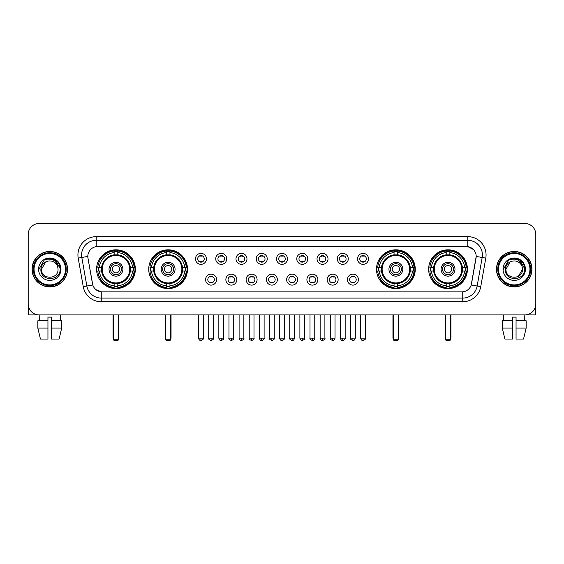 <?xml version="1.0" encoding="UTF-8"?>
<svg xmlns="http://www.w3.org/2000/svg" width="564" height="564" viewBox="0 0 564 564"><rect width="100%" height="100%" fill="white"/><g stroke="black" fill="none" stroke-linecap="round" stroke-linejoin="round"><path stroke-width="0.85" d="M148.734 269.197A19.38 19.38 0 0 0 168.121 288.585A19.38 19.38 0 0 0 187.502 269.197A19.38 19.38 0 0 0 168.121 249.817A19.38 19.38 0 0 0 148.734 269.197M376.498 269.197A19.38 19.38 0 0 0 395.879 288.585A19.38 19.38 0 0 0 415.266 269.197A19.38 19.38 0 0 0 395.879 249.817A19.38 19.38 0 0 0 376.498 269.197M428.647 269.197A19.38 19.38 0 0 0 448.027 288.585A19.38 19.38 0 0 0 467.415 269.197A19.38 19.38 0 0 0 448.027 249.817A19.38 19.38 0 0 0 428.647 269.197M96.585 269.197A19.38 19.38 0 0 0 115.972 288.585A19.38 19.38 0 0 0 135.353 269.197A19.38 19.38 0 0 0 115.972 249.817A19.38 19.38 0 0 0 96.585 269.197M216.576 279.624A5.485 5.485 0 0 1 211.091 285.109A5.485 5.485 0 0 1 205.606 279.624A5.485 5.485 0 0 1 211.091 274.139A5.485 5.485 0 0 1 216.576 279.624M207.799 279.624A3.292 3.292 0 0 0 211.091 282.916A3.292 3.292 0 0 0 214.383 279.624A3.292 3.292 0 0 0 211.091 276.332A3.292 3.292 0 0 0 207.799 279.624M236.838 279.624A5.485 5.485 0 0 1 231.353 285.109A5.485 5.485 0 0 1 225.861 279.624A5.485 5.485 0 0 1 231.353 274.139A5.485 5.485 0 0 1 236.838 279.624M228.06 279.624A3.292 3.292 0 0 0 231.353 282.916A3.292 3.292 0 0 0 234.638 279.624A3.292 3.292 0 0 0 231.353 276.332A3.292 3.292 0 0 0 228.06 279.624M257.092 279.624A5.485 5.485 0 0 1 251.607 285.109A5.485 5.485 0 0 1 246.123 279.624A5.485 5.485 0 0 1 251.607 274.139A5.485 5.485 0 0 1 257.092 279.624M248.315 279.624A3.292 3.292 0 0 0 251.607 282.916A3.292 3.292 0 0 0 254.9 279.624A3.292 3.292 0 0 0 251.607 276.332A3.292 3.292 0 0 0 248.315 279.624M277.354 279.624A5.485 5.485 0 0 1 271.869 285.109A5.485 5.485 0 0 1 266.384 279.624A5.485 5.485 0 0 1 271.869 274.139A5.485 5.485 0 0 1 277.354 279.624M268.577 279.624A3.292 3.292 0 0 0 271.869 282.916A3.292 3.292 0 0 0 275.161 279.624A3.292 3.292 0 0 0 271.869 276.332A3.292 3.292 0 0 0 268.577 279.624M297.616 279.624A5.485 5.485 0 0 1 292.131 285.109A5.485 5.485 0 0 1 286.646 279.624A5.485 5.485 0 0 1 292.131 274.139A5.485 5.485 0 0 1 297.616 279.624M288.838 279.624A3.292 3.292 0 0 0 292.131 282.916A3.292 3.292 0 0 0 295.423 279.624A3.292 3.292 0 0 0 292.131 276.332A3.292 3.292 0 0 0 288.838 279.624M317.877 279.624A5.485 5.485 0 0 1 312.393 285.109A5.485 5.485 0 0 1 306.908 279.624A5.485 5.485 0 0 1 312.393 274.139A5.485 5.485 0 0 1 317.877 279.624M309.1 279.624A3.292 3.292 0 0 0 312.393 282.916A3.292 3.292 0 0 0 315.685 279.624A3.292 3.292 0 0 0 312.393 276.332A3.292 3.292 0 0 0 309.1 279.624M338.139 279.624A5.485 5.485 0 0 1 332.647 285.109A5.485 5.485 0 0 1 327.162 279.624A5.485 5.485 0 0 1 332.647 274.139A5.485 5.485 0 0 1 338.139 279.624M329.362 279.624A3.292 3.292 0 0 0 332.647 282.916A3.292 3.292 0 0 0 335.94 279.624A3.292 3.292 0 0 0 332.647 276.332A3.292 3.292 0 0 0 329.362 279.624M358.394 279.624A5.485 5.485 0 0 1 352.909 285.109A5.485 5.485 0 0 1 347.424 279.624A5.485 5.485 0 0 1 352.909 274.139A5.485 5.485 0 0 1 358.394 279.624M349.617 279.624A3.292 3.292 0 0 0 352.909 282.916A3.292 3.292 0 0 0 356.201 279.624A3.292 3.292 0 0 0 352.909 276.332A3.292 3.292 0 0 0 349.617 279.624M206.445 258.848A5.485 5.485 0 0 1 200.96 264.34A5.485 5.485 0 0 1 195.475 258.848A5.485 5.485 0 0 1 200.96 253.363A5.485 5.485 0 0 1 206.445 258.848M197.668 258.848A3.292 3.292 0 0 0 200.96 262.14A3.292 3.292 0 0 0 204.253 258.848A3.292 3.292 0 0 0 200.96 255.562A3.292 3.292 0 0 0 197.668 258.848M226.707 258.848A5.485 5.485 0 0 1 221.222 264.34A5.485 5.485 0 0 1 215.737 258.848A5.485 5.485 0 0 1 221.222 253.363A5.485 5.485 0 0 1 226.707 258.848M217.93 258.848A3.292 3.292 0 0 0 221.222 262.14A3.292 3.292 0 0 0 224.514 258.848A3.292 3.292 0 0 0 221.222 255.562A3.292 3.292 0 0 0 217.93 258.848M246.969 258.848A5.485 5.485 0 0 1 241.477 264.34A5.485 5.485 0 0 1 235.992 258.848A5.485 5.485 0 0 1 241.477 253.363A5.485 5.485 0 0 1 246.969 258.848M238.191 258.848A3.292 3.292 0 0 0 241.477 262.14A3.292 3.292 0 0 0 244.769 258.848A3.292 3.292 0 0 0 241.477 255.562A3.292 3.292 0 0 0 238.191 258.848M267.223 258.848A5.485 5.485 0 0 1 261.738 264.34A5.485 5.485 0 0 1 256.253 258.848A5.485 5.485 0 0 1 261.738 253.363A5.485 5.485 0 0 1 267.223 258.848M258.446 258.848A3.292 3.292 0 0 0 261.738 262.14A3.292 3.292 0 0 0 265.031 258.848A3.292 3.292 0 0 0 261.738 255.562A3.292 3.292 0 0 0 258.446 258.848M287.485 258.848A5.485 5.485 0 0 1 282 264.34A5.485 5.485 0 0 1 276.515 258.848A5.485 5.485 0 0 1 282 253.363A5.485 5.485 0 0 1 287.485 258.848M278.708 258.848A3.292 3.292 0 0 0 282 262.14A3.292 3.292 0 0 0 285.292 258.848A3.292 3.292 0 0 0 282 255.562A3.292 3.292 0 0 0 278.708 258.848M307.747 258.848A5.485 5.485 0 0 1 302.262 264.34A5.485 5.485 0 0 1 296.777 258.848A5.485 5.485 0 0 1 302.262 253.363A5.485 5.485 0 0 1 307.747 258.848M298.969 258.848A3.292 3.292 0 0 0 302.262 262.14A3.292 3.292 0 0 0 305.554 258.848A3.292 3.292 0 0 0 302.262 255.562A3.292 3.292 0 0 0 298.969 258.848M328.008 258.848A5.485 5.485 0 0 1 322.523 264.34A5.485 5.485 0 0 1 317.031 258.848A5.485 5.485 0 0 1 322.523 253.363A5.485 5.485 0 0 1 328.008 258.848M319.231 258.848A3.292 3.292 0 0 0 322.523 262.14A3.292 3.292 0 0 0 325.809 258.848A3.292 3.292 0 0 0 322.523 255.562A3.292 3.292 0 0 0 319.231 258.848M348.263 258.848A5.485 5.485 0 0 1 342.778 264.34A5.485 5.485 0 0 1 337.293 258.848A5.485 5.485 0 0 1 342.778 253.363A5.485 5.485 0 0 1 348.263 258.848M339.486 258.848A3.292 3.292 0 0 0 342.778 262.14A3.292 3.292 0 0 0 346.07 258.848A3.292 3.292 0 0 0 342.778 255.562A3.292 3.292 0 0 0 339.486 258.848M368.525 258.848A5.485 5.485 0 0 1 363.04 264.34A5.485 5.485 0 0 1 357.555 258.848A5.485 5.485 0 0 1 363.04 253.363A5.485 5.485 0 0 1 368.525 258.848M359.747 258.848A3.292 3.292 0 0 0 363.04 262.14A3.292 3.292 0 0 0 366.332 258.848A3.292 3.292 0 0 0 363.04 255.562A3.292 3.292 0 0 0 359.747 258.848M83.246 286.639L78.213 258.115A18.288 18.288 0 0 1 96.218 236.654L467.782 236.654A18.288 18.288 0 0 1 485.787 258.115L480.754 286.639A18.288 18.288 0 0 1 462.748 301.747L101.252 301.747A18.288 18.288 0 0 1 83.246 286.639L86.842 286.004L81.815 257.48A14.629 14.629 0 0 1 96.218 240.306L467.782 240.306A14.629 14.629 0 0 1 482.185 257.48L477.158 286.004A14.629 14.629 0 0 1 462.748 298.088L101.252 298.088A14.629 14.629 0 0 1 86.842 286.004L92.778 284.954L87.963 258.115A9.877 9.877 0 0 1 97.685 246.524L466.315 246.524A9.877 9.877 0 0 1 476.037 258.115L471.525 283.713A9.877 9.877 0 0 1 461.803 291.877L102.197 291.877A9.877 9.877 0 0 1 92.475 283.713L87.963 258.115L87.921 254.935M98.326 271.03A17.738 17.738 0 0 1 98.326 267.371M430.388 271.03A17.738 17.738 0 0 1 430.388 267.371M378.24 271.03A17.738 17.738 0 0 1 378.24 267.371M150.475 271.03A17.738 17.738 0 0 1 150.475 267.371M32.042 269.197A17.738 17.738 0 0 0 49.78 286.935A17.738 17.738 0 0 0 67.511 269.197A17.738 17.738 0 0 0 49.78 251.466A17.738 17.738 0 0 0 32.042 269.197M496.489 269.197A17.738 17.738 0 0 0 514.22 286.935A17.738 17.738 0 0 0 531.958 269.197A17.738 17.738 0 0 0 514.22 251.466A17.738 17.738 0 0 0 496.489 269.197M96.218 236.654L96.218 246.637L466.315 246.524L467.782 246.637L473.295 249.415M461.803 291.877L102.197 291.877M101.252 301.747L101.252 291.828L95.979 289.67M485.787 258.115L476.192 256.423L471.222 284.954L480.754 286.639M535.8 234.455A10.97 10.97 0 0 0 524.83 223.485L39.17 223.485A10.97 10.97 0 0 0 28.2 234.455L28.2 303.94A10.97 10.97 0 0 0 39.17 314.916L524.83 314.916A10.97 10.97 0 0 0 535.8 303.94L535.8 234.455L535.8 303.94M28.2 234.455L28.2 303.94M524.83 223.485L39.17 223.485M39.332 320.768L39.17 314.916L524.83 314.916L524.668 320.768M28.567 306.753L28.567 314.916L70.986 314.916M37.844 320.768L37.844 328.079L40.446 339.049L37.844 328.079L37.844 320.768L47.947 320.768L47.947 317.109L51.606 317.109L51.606 320.768L61.709 320.768L61.709 328.079L59.107 339.049L61.709 328.079L51.606 328.079L51.606 320.768L51.606 339.049L59.107 339.049M60.383 314.916L60.221 320.768M47.947 320.768L47.947 339.049L40.446 339.049M37.844 328.079L47.947 328.079M65.502 269.197A15.729 15.729 0 0 0 49.78 253.476A15.729 15.729 0 0 0 34.051 269.197A15.729 15.729 0 0 0 49.78 284.926A15.729 15.729 0 0 0 65.502 269.197M66.235 269.197A16.455 16.455 0 0 0 49.78 252.742A16.455 16.455 0 0 0 33.318 269.197A16.455 16.455 0 0 0 49.78 285.659A16.455 16.455 0 0 0 66.235 269.197M67.328 269.197A17.554 17.554 0 0 0 49.78 251.65A17.554 17.554 0 0 0 32.226 269.197A17.554 17.554 0 0 0 49.78 286.752A17.554 17.554 0 0 0 67.328 269.197M57.747 267.005L58.043 269.197C58.55 279.864 41.003 279.864 41.51 269.197L45.642 262.041L47.728 261.195C43.632 262.309 41.355 264.974 40.897 269.197C40.016 281.774 60.496 281.45 60.122 269.197C60.186 265.729 58.896 262.859 56.259 260.589C53.862 258.841 51.19 258.15 48.257 258.531C53.665 258.954 56.823 261.781 57.747 267.005L58.043 269.197C58.55 279.864 41.003 279.864 41.51 269.197L45.642 262.041L47.728 261.195L45.642 262.041L41.51 269.197L45.642 262.041L47.728 261.195L45.642 262.041L41.51 269.197L45.642 262.041L47.728 261.195L45.642 262.041L41.51 269.197L45.642 262.041L47.728 261.195A8.263 8.263 0 0 1 57.747 267.005L58.043 269.197C58.55 279.864 41.003 279.864 41.51 269.197C41.003 279.864 58.55 279.864 58.043 269.197C58.55 279.864 41.003 279.864 41.51 269.197C41.003 279.864 58.55 279.864 58.043 269.197C58.55 279.864 41.003 279.864 41.51 269.197M38.585 269.197A11.188 11.188 0 0 0 49.78 280.393A11.188 11.188 0 0 0 60.968 269.197A11.188 11.188 0 0 0 49.78 258.009A11.188 11.188 0 0 0 38.585 269.197M48.257 258.531L44.387 259.863L39.001 269.197L44.387 259.863L55.166 259.863L60.552 269.197L55.166 259.863L44.387 259.863L39.001 269.197L44.387 259.863L55.166 259.863L60.552 269.197L55.166 259.863L44.387 259.863L39.001 269.197L44.387 259.863L55.166 259.863L60.552 269.197M130.185 271.03A14.333 14.333 0 0 0 117.798 254.984L117.798 254.984A14.333 14.333 0 0 0 101.753 271.03A14.333 14.333 0 0 0 130.185 271.03L130.185 271.03A14.333 14.333 0 0 1 117.798 283.417L117.798 285.849A16.751 16.751 0 0 0 132.618 271.03L134.161 271.03A18.288 18.288 0 0 1 117.798 287.393L117.798 285.849M98.693 271.03A17.371 17.371 0 0 1 98.693 267.371M117.798 251.925A17.371 17.371 0 0 0 114.139 251.925M133.245 267.371A17.371 17.371 0 0 1 133.245 271.03M132.618 267.371L134.161 267.371A18.288 18.288 0 0 0 117.798 251.008L117.798 254.808A14.509 14.509 0 0 1 130.362 267.371L132.618 267.371A16.751 16.751 0 0 0 117.798 252.552M99.32 271.03L97.776 271.03A18.288 18.288 0 0 0 114.139 287.393L114.139 283.593A14.509 14.509 0 0 1 101.576 271.03L99.32 271.03A16.751 16.751 0 0 0 114.139 285.849M132.618 271.03L130.362 271.03A14.509 14.509 0 0 1 117.798 283.593L117.798 283.417M101.753 271.03L101.753 271.03A14.333 14.333 0 0 0 114.139 283.417M117.798 286.477A17.371 17.371 0 0 1 114.139 286.477M114.139 252.552L114.139 251.008A18.288 18.288 0 0 0 97.776 267.371L101.576 267.371A14.509 14.509 0 0 1 114.139 254.808L114.139 252.552A16.751 16.751 0 0 0 99.32 267.371M129.72 269.197A13.747 13.747 0 0 1 115.972 282.952A13.747 13.747 0 0 1 102.218 269.197A13.747 13.747 0 0 1 115.972 255.45A13.747 13.747 0 0 1 129.72 269.197M122.917 269.197A6.951 6.951 0 0 0 115.972 262.253A6.951 6.951 0 0 0 109.021 269.197A6.951 6.951 0 0 0 115.972 276.148A6.951 6.951 0 0 0 122.917 269.197M121.457 269.197A5.485 5.485 0 0 0 115.972 263.712A5.485 5.485 0 0 0 110.481 269.197A5.485 5.485 0 0 0 115.972 274.689A5.485 5.485 0 0 0 121.457 269.197M119.624 269.197A3.659 3.659 0 0 1 115.972 272.856A3.659 3.659 0 0 1 112.314 269.197A3.659 3.659 0 0 1 115.972 265.545A3.659 3.659 0 0 1 119.624 269.197A3.659 3.659 0 0 1 115.972 272.856A3.659 3.659 0 0 1 112.314 269.197A3.659 3.659 0 0 1 115.972 265.545A3.659 3.659 0 0 1 119.624 269.197M100.582 259.327L99.715 259.327A19.014 19.014 0 0 1 134.986 269.197A19.014 19.014 0 0 1 99.715 279.074L100.582 279.074M113.406 314.916L113.406 339.782L118.532 339.782L118.532 314.916M113.406 339.782L114.139 340.515L117.798 340.515L118.532 339.782M182.341 271.03A14.333 14.333 0 0 0 169.947 254.984L169.947 254.984A14.333 14.333 0 0 0 153.901 271.03A14.333 14.333 0 0 0 182.341 271.03L182.341 271.03A14.333 14.333 0 0 1 169.947 283.417L169.947 285.849A16.751 16.751 0 0 0 184.766 271.03L186.31 271.03A18.288 18.288 0 0 1 169.947 287.393L169.947 285.849M150.842 271.03A17.371 17.371 0 0 1 150.842 267.371M169.947 251.925A17.371 17.371 0 0 0 166.288 251.925M185.394 267.371A17.371 17.371 0 0 1 185.394 271.03M184.766 267.371L186.31 267.371A18.288 18.288 0 0 0 169.947 251.008L169.947 254.808A14.509 14.509 0 0 1 182.51 267.371L184.766 267.371A16.751 16.751 0 0 0 169.947 252.552M151.469 271.03L149.925 271.03A18.288 18.288 0 0 0 166.288 287.393L166.288 283.593A14.509 14.509 0 0 1 153.725 271.03L151.469 271.03A16.751 16.751 0 0 0 166.288 285.849M184.766 271.03L182.51 271.03A14.509 14.509 0 0 1 169.947 283.593L169.947 283.417M153.901 271.03L153.901 271.03A14.333 14.333 0 0 0 166.288 283.417M169.947 286.477A17.371 17.371 0 0 1 166.288 286.477M166.288 252.552L166.288 251.008A18.288 18.288 0 0 0 149.925 267.371L153.725 267.371A14.509 14.509 0 0 1 166.288 254.808L166.288 252.552A16.751 16.751 0 0 0 151.469 267.371M181.869 269.197A13.747 13.747 0 0 1 168.121 282.952A13.747 13.747 0 0 1 154.367 269.197A13.747 13.747 0 0 1 168.121 255.45A13.747 13.747 0 0 1 181.869 269.197M175.066 269.197A6.951 6.951 0 0 0 168.121 262.253A6.951 6.951 0 0 0 161.17 269.197A6.951 6.951 0 0 0 168.121 276.148A6.951 6.951 0 0 0 175.066 269.197M173.606 269.197A5.485 5.485 0 0 0 168.121 263.712A5.485 5.485 0 0 0 162.636 269.197A5.485 5.485 0 0 0 168.121 274.689A5.485 5.485 0 0 0 173.606 269.197M171.773 269.197A3.659 3.659 0 0 1 168.121 272.856A3.659 3.659 0 0 1 164.462 269.197A3.659 3.659 0 0 1 168.121 265.545A3.659 3.659 0 0 1 171.773 269.197A3.659 3.659 0 0 1 168.121 272.856A3.659 3.659 0 0 1 164.462 269.197A3.659 3.659 0 0 1 168.121 265.545A3.659 3.659 0 0 1 171.773 269.197M152.731 259.327L151.864 259.327A19.014 19.014 0 0 1 187.135 269.197A19.014 19.014 0 0 1 151.864 279.074L152.731 279.074M165.562 314.916L165.562 339.782L170.68 339.782L170.68 314.916M165.562 339.782L166.288 340.515L169.947 340.515L170.68 339.782M410.099 271.03A14.333 14.333 0 0 0 397.712 254.984L397.712 254.984A14.333 14.333 0 0 0 381.659 271.03A14.333 14.333 0 0 0 410.099 271.03L410.099 271.03A14.333 14.333 0 0 1 397.712 283.417L397.712 285.849A16.751 16.751 0 0 0 412.531 271.03L414.075 271.03A18.288 18.288 0 0 1 397.712 287.393L397.712 285.849M378.606 271.03A17.371 17.371 0 0 1 378.606 267.371M397.712 251.925A17.371 17.371 0 0 0 394.053 251.925M413.158 267.371A17.371 17.371 0 0 1 413.158 271.03M412.531 267.371L414.075 267.371A18.288 18.288 0 0 0 397.712 251.008L397.712 254.808A14.509 14.509 0 0 1 410.275 267.371L412.531 267.371A16.751 16.751 0 0 0 397.712 252.552M379.234 271.03L377.69 271.03A18.288 18.288 0 0 0 394.053 287.393L394.053 283.593A14.509 14.509 0 0 1 381.49 271.03L379.234 271.03A16.751 16.751 0 0 0 394.053 285.849M412.531 271.03L410.275 271.03A14.509 14.509 0 0 1 397.712 283.593L397.712 283.417M381.659 271.03L381.659 271.03A14.333 14.333 0 0 0 394.053 283.417M397.712 286.477A17.371 17.371 0 0 1 394.053 286.477M394.053 252.552L394.053 251.008A18.288 18.288 0 0 0 377.69 267.371L381.49 267.371A14.509 14.509 0 0 1 394.053 254.808L394.053 252.552A16.751 16.751 0 0 0 379.234 267.371M409.633 269.197A13.747 13.747 0 0 1 395.879 282.952A13.747 13.747 0 0 1 382.131 269.197A13.747 13.747 0 0 1 395.879 255.45A13.747 13.747 0 0 1 409.633 269.197M402.83 269.197A6.951 6.951 0 0 0 395.879 262.253A6.951 6.951 0 0 0 388.934 269.197A6.951 6.951 0 0 0 395.879 276.148A6.951 6.951 0 0 0 402.83 269.197M401.364 269.197A5.485 5.485 0 0 0 395.879 263.712A5.485 5.485 0 0 0 390.394 269.197A5.485 5.485 0 0 0 395.879 274.689A5.485 5.485 0 0 0 401.364 269.197M399.538 269.197A3.659 3.659 0 0 1 395.879 272.856A3.659 3.659 0 0 1 392.227 269.197A3.659 3.659 0 0 1 395.879 265.545A3.659 3.659 0 0 1 399.538 269.197A3.659 3.659 0 0 1 395.879 272.856A3.659 3.659 0 0 1 392.227 269.197A3.659 3.659 0 0 1 395.879 265.545A3.659 3.659 0 0 1 399.538 269.197M380.488 259.327L379.628 259.327A19.014 19.014 0 0 1 414.9 269.197A19.014 19.014 0 0 1 379.628 279.074L380.488 279.074M393.319 314.916L393.319 339.782L398.438 339.782L398.438 314.916M393.319 339.782L394.053 340.515L397.712 340.515L398.438 339.782M462.247 271.03A14.333 14.333 0 0 0 449.861 254.984L449.861 254.984A14.333 14.333 0 0 0 433.815 271.03A14.333 14.333 0 0 0 462.247 271.03L462.247 271.03A14.333 14.333 0 0 1 449.861 283.417L449.861 285.849A16.751 16.751 0 0 0 464.68 271.03L466.224 271.03A18.288 18.288 0 0 1 449.861 287.393L449.861 285.849M430.755 271.03A17.371 17.371 0 0 1 430.755 267.371M449.861 251.925A17.371 17.371 0 0 0 446.202 251.925M465.307 267.371A17.371 17.371 0 0 1 465.307 271.03M464.68 267.371L466.224 267.371A18.288 18.288 0 0 0 449.861 251.008L449.861 254.808A14.509 14.509 0 0 1 462.424 267.371L464.68 267.371A16.751 16.751 0 0 0 449.861 252.552M431.382 271.03L429.839 271.03A18.288 18.288 0 0 0 446.202 287.393L446.202 283.593A14.509 14.509 0 0 1 433.638 271.03L431.382 271.03A16.751 16.751 0 0 0 446.202 285.849M464.68 271.03L462.424 271.03A14.509 14.509 0 0 1 449.861 283.593L449.861 283.417M433.815 271.03L433.815 271.03A14.333 14.333 0 0 0 446.202 283.417M449.861 286.477A17.371 17.371 0 0 1 446.202 286.477M446.202 252.552L446.202 251.008A18.288 18.288 0 0 0 429.839 267.371L433.638 267.371A14.509 14.509 0 0 1 446.202 254.808L446.202 252.552A16.751 16.751 0 0 0 431.382 267.371M461.782 269.197A13.747 13.747 0 0 1 448.027 282.952A13.747 13.747 0 0 1 434.28 269.197A13.747 13.747 0 0 1 448.027 255.45A13.747 13.747 0 0 1 461.782 269.197M454.979 269.197A6.951 6.951 0 0 0 448.027 262.253A6.951 6.951 0 0 0 441.083 269.197A6.951 6.951 0 0 0 448.027 276.148A6.951 6.951 0 0 0 454.979 269.197M453.519 269.197A5.485 5.485 0 0 0 448.027 263.712A5.485 5.485 0 0 0 442.543 269.197A5.485 5.485 0 0 0 448.027 274.689A5.485 5.485 0 0 0 453.519 269.197M451.686 269.197A3.659 3.659 0 0 1 448.027 272.856A3.659 3.659 0 0 1 444.376 269.197A3.659 3.659 0 0 1 448.027 265.545A3.659 3.659 0 0 1 451.686 269.197M444.376 269.197A3.659 3.659 0 0 1 448.027 265.545A3.659 3.659 0 0 0 444.376 269.197A3.659 3.659 0 0 0 448.027 272.856A3.659 3.659 0 0 1 444.376 269.197M432.637 259.327L431.777 259.327A19.014 19.014 0 0 1 467.048 269.197A19.014 19.014 0 0 1 431.777 279.074L432.637 279.074M445.468 314.916L445.468 339.782L450.594 339.782L450.594 314.916M445.468 339.782L446.202 340.515L449.861 340.515L450.594 339.782M199.86 261.957L199.86 261.435A2.806 2.806 0 0 0 202.06 261.435L202.06 261.957M202.06 255.746L202.06 256.267A2.806 2.806 0 0 0 199.86 256.267L199.86 255.746M220.122 261.957L220.122 261.435A2.806 2.806 0 0 0 222.315 261.435L222.315 261.957M222.315 255.746L222.315 256.267A2.806 2.806 0 0 0 220.122 256.267L220.122 255.746M240.384 261.957L240.384 261.435A2.806 2.806 0 0 0 242.576 261.435L242.576 261.957M242.576 255.746L242.576 256.267A2.806 2.806 0 0 0 240.384 256.267L240.384 255.746M260.646 261.957L260.646 261.435A2.806 2.806 0 0 0 262.838 261.435L262.838 261.957M262.838 255.746L262.838 256.267A2.806 2.806 0 0 0 260.646 256.267L260.646 255.746M280.9 261.957L280.9 261.435A2.806 2.806 0 0 0 283.1 261.435L283.1 261.957M283.1 255.746L283.1 256.267A2.806 2.806 0 0 0 280.9 256.267L280.9 255.746M301.162 261.957L301.162 261.435A2.806 2.806 0 0 0 303.354 261.435L303.354 261.957M303.354 255.746L303.354 256.267A2.806 2.806 0 0 0 301.162 256.267L301.162 255.746M321.424 261.957L321.424 261.435A2.806 2.806 0 0 0 323.616 261.435L323.616 261.957M323.616 255.746L323.616 256.267A2.806 2.806 0 0 0 321.424 256.267L321.424 255.746M341.685 261.957L341.685 261.435A2.806 2.806 0 0 0 343.878 261.435L343.878 261.957M343.878 255.746L343.878 256.267A2.806 2.806 0 0 0 341.685 256.267L341.685 255.746M361.94 261.957L361.94 261.435A2.806 2.806 0 0 0 364.14 261.435L364.14 261.957M364.14 255.746L364.14 256.267A2.806 2.806 0 0 0 361.94 256.267L361.94 255.746M209.991 282.726L209.991 282.204A2.806 2.806 0 0 0 212.184 282.204L212.184 282.726M212.184 276.522L212.184 277.044A2.806 2.806 0 0 0 209.991 277.044L209.991 276.522M230.253 282.726L230.253 282.204A2.806 2.806 0 0 0 232.446 282.204L232.446 282.726M232.446 276.522L232.446 277.044A2.806 2.806 0 0 0 230.253 277.044L230.253 276.522M250.515 282.726L250.515 282.204A2.806 2.806 0 0 0 252.707 282.204L252.707 282.726M252.707 276.522L252.707 277.044A2.806 2.806 0 0 0 250.515 277.044L250.515 276.522M270.769 282.726L270.769 282.204A2.806 2.806 0 0 0 272.969 282.204L272.969 282.726M272.969 276.522L272.969 277.044A2.806 2.806 0 0 0 270.769 277.044L270.769 276.522M291.031 282.726L291.031 282.204A2.806 2.806 0 0 0 293.231 282.204L293.231 282.726M293.231 276.522L293.231 277.044A2.806 2.806 0 0 0 291.031 277.044L291.031 276.522M311.293 282.726L311.293 282.204A2.806 2.806 0 0 0 313.485 282.204L313.485 282.726M313.485 276.522L313.485 277.044A2.806 2.806 0 0 0 311.293 277.044L311.293 276.522M331.554 282.726L331.554 282.204A2.806 2.806 0 0 0 333.747 282.204L333.747 282.726M333.747 276.522L333.747 277.044A2.806 2.806 0 0 0 331.554 277.044L331.554 276.522M351.816 282.726L351.816 282.204A2.806 2.806 0 0 0 354.009 282.204L354.009 282.726M354.009 276.522L354.009 277.044A2.806 2.806 0 0 0 351.816 277.044L351.816 276.522M535.433 306.753L535.433 314.916L493.014 314.916M512.394 320.768L512.394 328.079L502.291 328.079L504.893 339.049L502.291 328.079L502.291 320.768L512.394 320.768L512.394 317.109L516.053 317.109L516.053 320.768L526.156 320.768L526.156 328.079L523.554 339.049L526.156 328.079L516.053 328.079L516.053 320.768M512.394 328.079L512.394 339.049L504.893 339.049M523.554 339.049L516.053 339.049L516.053 328.079M503.617 314.916L503.779 320.768M529.948 269.197A15.729 15.729 0 0 0 514.22 253.476A15.729 15.729 0 0 0 498.498 269.197A15.729 15.729 0 0 0 514.22 284.926A15.729 15.729 0 0 0 529.948 269.197M530.682 269.197A16.455 16.455 0 0 0 514.22 252.742A16.455 16.455 0 0 0 497.765 269.197A16.455 16.455 0 0 0 514.22 285.659A16.455 16.455 0 0 0 530.682 269.197M531.774 269.197A17.554 17.554 0 0 0 514.22 251.65A17.554 17.554 0 0 0 496.672 269.197A17.554 17.554 0 0 0 514.22 286.752A17.554 17.554 0 0 0 531.774 269.197M522.193 267.005L522.49 269.197L522.193 267.005L522.49 269.197L522.193 267.005L522.49 269.197L522.193 267.005L522.49 269.197L522.193 267.005L522.49 269.197L518.358 276.36L522.49 269.197C522.997 279.864 505.45 279.864 505.957 269.197L510.089 262.041L512.175 261.195C508.079 262.309 505.802 264.974 505.344 269.197C504.463 281.774 524.943 281.45 524.569 269.197C524.633 265.729 523.343 262.859 520.706 260.589C518.309 258.841 515.637 258.15 512.704 258.531C518.112 258.954 521.27 261.781 522.193 267.005L522.49 269.197L518.358 276.36L522.49 269.197C522.997 279.864 505.45 279.864 505.957 269.197L510.089 262.041L512.175 261.195L510.089 262.041L505.957 269.197L510.089 262.041L512.175 261.195L510.089 262.041L505.957 269.197L510.089 262.041L512.175 261.195L510.089 262.041L505.957 269.197L510.089 262.041L512.175 261.195L510.089 262.041L505.957 269.197L510.089 262.041L512.175 261.195A8.263 8.263 0 0 1 522.193 267.005L522.49 269.197C522.997 279.864 505.45 279.864 505.957 269.197C505.45 279.864 522.997 279.864 522.49 269.197C522.997 279.864 505.45 279.864 505.957 269.197M503.032 269.197A11.188 11.188 0 0 0 514.22 280.393A11.188 11.188 0 0 0 525.415 269.197A11.188 11.188 0 0 0 514.22 258.009A11.188 11.188 0 0 0 503.032 269.197M503.448 269.197L508.834 259.863L519.613 259.863L524.999 269.197L519.613 259.863L508.834 259.863L503.448 269.197L508.834 259.863L519.613 259.863L524.999 269.197L519.613 259.863L508.834 259.863L503.448 269.197L508.834 259.863L519.613 259.863L524.999 269.197L519.613 259.863L508.834 259.863L503.448 269.197L508.834 259.863L519.613 259.863L524.999 269.197L519.613 259.863L508.834 259.863L503.448 269.197L508.834 259.863L512.704 258.531L508.834 259.863L503.448 269.197L508.834 259.863L512.704 258.531L508.834 259.863L503.448 269.197L508.834 259.863L519.613 259.863L524.999 269.197L519.613 259.863M467.782 236.654L467.782 246.637M78.213 258.115L81.815 257.48A14.629 14.629 0 0 1 81.59 254.935M81.815 257.48L87.808 256.423M462.748 291.828L462.748 301.747M113.047 314.916L113.047 337.589L113.406 337.589M115.972 272.856A3.659 3.659 0 0 1 112.314 269.197A3.659 3.659 0 0 1 115.972 265.545M118.532 337.589L118.898 337.589L118.898 314.916M114.139 286.639A17.533 17.533 0 0 0 117.798 286.639M133.407 271.03A17.533 17.533 0 0 0 133.407 267.371M117.798 251.763A17.533 17.533 0 0 0 114.139 251.763M165.196 314.916L165.196 337.589L165.562 337.589M168.121 272.856A3.659 3.659 0 0 1 164.462 269.197A3.659 3.659 0 0 1 168.121 265.545M170.68 337.589L171.047 337.589L171.047 314.916M166.288 286.639A17.533 17.533 0 0 0 169.947 286.639M185.556 271.03A17.533 17.533 0 0 0 185.556 267.371M169.947 251.763A17.533 17.533 0 0 0 166.288 251.763M392.953 314.916L392.953 337.589L393.319 337.589M395.879 272.856A3.659 3.659 0 0 1 392.227 269.197A3.659 3.659 0 0 1 395.879 265.545M398.438 337.589L398.804 337.589L398.804 314.916M394.053 286.639A17.533 17.533 0 0 0 397.712 286.639M413.32 271.03A17.533 17.533 0 0 0 413.32 267.371M397.712 251.763A17.533 17.533 0 0 0 394.053 251.763M445.102 314.916L445.102 337.589L445.468 337.589M450.594 337.589L450.953 337.589L450.953 314.916M446.202 286.639A17.533 17.533 0 0 0 449.861 286.639M465.469 271.03A17.533 17.533 0 0 0 465.469 267.371M449.861 251.763A17.533 17.533 0 0 0 446.202 251.763M200.96 338.139L198.584 338.139C199 339.831 199.79 340.621 200.96 340.515L200.96 338.139L203.336 338.139L203.336 314.916M221.222 338.139L218.839 338.139C219.255 339.831 220.052 340.621 221.222 340.515L221.222 338.139L223.598 338.139L223.598 314.916M241.477 338.139L239.101 338.139C239.517 339.831 240.313 340.621 241.477 340.515L241.477 338.139L243.859 338.139L243.859 314.916M261.738 338.139L259.362 338.139C259.778 339.831 260.568 340.621 261.738 340.515L261.738 338.139L264.114 338.139L264.114 314.916M282 338.139L279.624 338.139C280.04 339.831 280.83 340.621 282 340.515L282 338.139L284.376 338.139L284.376 314.916M302.262 338.139L299.886 338.139C300.295 339.831 301.091 340.621 302.262 340.515L302.262 338.139L304.638 338.139L304.638 314.916M322.523 338.139L320.14 338.139C320.556 339.831 321.353 340.621 322.523 340.515L322.523 338.139L324.899 338.139L324.899 314.916M342.778 338.139L340.402 338.139C340.818 339.831 341.608 340.621 342.778 340.515L342.778 338.139L345.161 338.139L345.161 314.916M363.04 338.139L360.664 338.139C361.08 339.831 361.869 340.621 363.04 340.515L363.04 338.139L365.416 338.139L365.416 314.916M211.091 338.139L208.715 338.139C208.229 338.893 209.025 339.69 211.091 340.515L211.091 338.139L213.467 338.139L213.467 314.916M231.353 338.139L228.97 338.139C228.49 338.893 229.28 339.69 231.353 340.515L231.353 338.139L233.729 338.139L233.729 314.916M251.607 338.139L249.232 338.139C248.752 338.893 249.542 339.69 251.607 340.515L251.607 338.139L253.99 338.139L253.99 314.916M271.869 338.139L269.493 338.139C269.014 338.893 269.803 339.69 271.869 340.515L271.869 338.139L274.245 338.139L274.245 314.916M292.131 338.139L289.755 338.139C289.269 338.893 290.065 339.69 292.131 340.515L292.131 338.139L294.507 338.139L294.507 314.916M312.393 338.139L310.01 338.139C309.53 338.893 310.32 339.69 312.393 340.515L312.393 338.139L314.768 338.139L314.768 314.916M332.647 338.139L330.271 338.139C329.792 338.893 330.582 339.69 332.647 340.515L332.647 338.139L335.03 338.139L335.03 314.916M352.909 338.139L350.533 338.139C350.054 338.893 350.843 339.69 352.909 340.515L352.909 338.139L355.285 338.139L355.285 314.916M113.047 337.589A2.926 2.926 0 0 0 113.406 339.006M118.532 339.006A2.926 2.926 0 0 0 118.898 337.589M165.196 337.589A2.926 2.926 0 0 0 165.562 339.006M170.68 339.006A2.926 2.926 0 0 0 171.047 337.589M392.953 337.589A2.926 2.926 0 0 0 393.319 339.006M398.438 339.006A2.926 2.926 0 0 0 398.804 337.589M445.102 337.589A2.926 2.926 0 0 0 445.468 339.006M450.594 339.006A2.926 2.926 0 0 0 450.953 337.589M198.584 338.139L198.584 314.916M203.336 338.139C203.816 338.893 203.026 339.69 200.96 340.515M218.839 338.139L218.839 314.916M223.598 338.139C224.077 338.893 223.288 339.69 221.222 340.515M239.101 338.139L239.101 314.916M243.859 338.139C244.339 338.893 243.549 339.69 241.477 340.515M259.362 338.139L259.362 314.916M264.114 338.139C264.601 338.893 263.804 339.69 261.738 340.515M279.624 338.139L279.624 314.916M284.376 338.139C284.862 338.893 284.066 339.69 282 340.515M299.886 338.139L299.886 314.916M304.638 338.139C305.117 338.893 304.327 339.69 302.262 340.515M320.14 338.139L320.14 314.916M324.899 338.139C325.379 338.893 324.589 339.69 322.523 340.515M340.402 338.139L340.402 314.916M345.161 338.139C345.64 338.893 344.851 339.69 342.778 340.515M360.664 338.139L360.664 314.916M365.416 338.139C365.902 338.893 365.105 339.69 363.04 340.515M208.715 338.139L208.715 314.916M213.467 338.139C213.946 338.893 213.157 339.69 211.091 340.515M228.97 338.139L228.97 314.916M233.729 338.139C234.208 338.893 233.418 339.69 231.353 340.515M249.232 338.139L249.232 314.916M253.99 338.139C254.47 338.893 253.68 339.69 251.607 340.515M269.493 338.139L269.493 314.916M274.245 338.139C274.731 338.893 273.935 339.69 271.869 340.515M289.755 338.139L289.755 314.916M294.507 338.139C294.091 339.831 293.301 340.621 292.131 340.515M310.01 338.139L310.01 314.916M314.768 338.139C314.352 339.831 313.563 340.621 312.393 340.515M330.271 338.139L330.271 314.916M335.03 338.139C334.614 339.831 333.817 340.621 332.647 340.515M350.533 338.139L350.533 314.916M355.285 338.139C354.876 339.831 354.079 340.621 352.909 340.515"/></g></svg>
